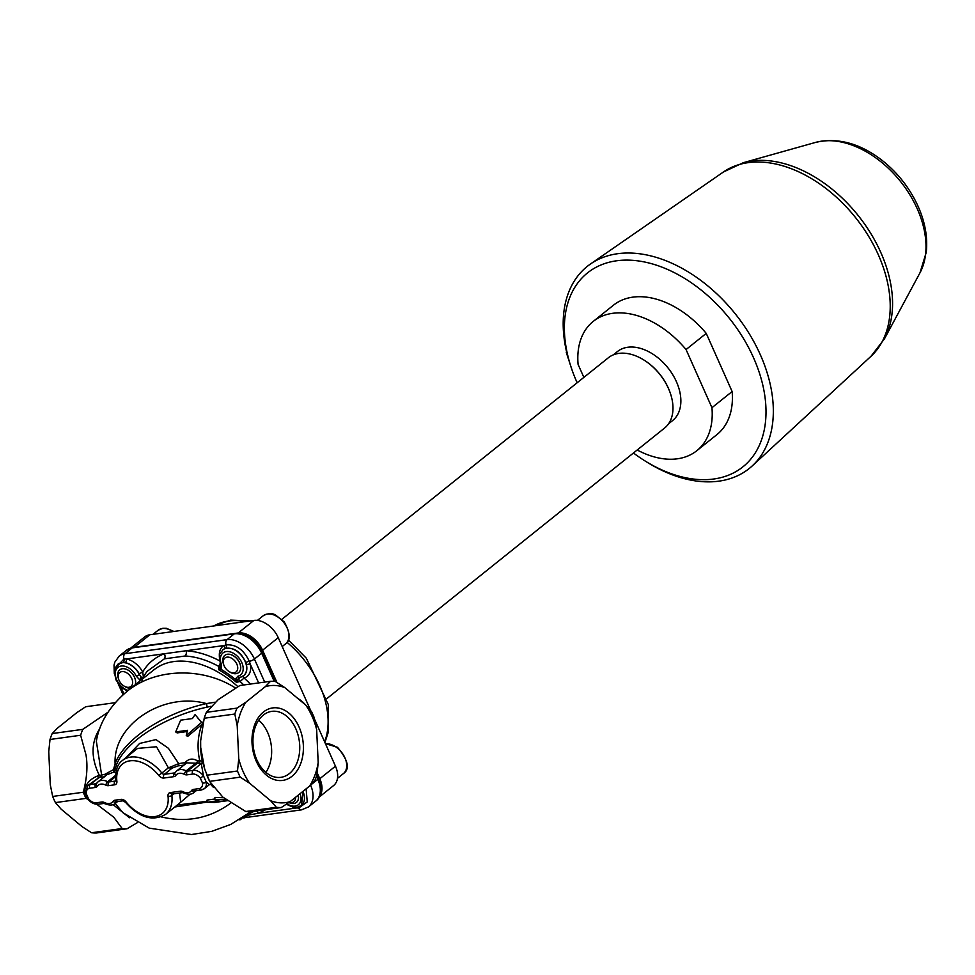 <?xml version="1.0" encoding="UTF-8"?>
<svg xmlns="http://www.w3.org/2000/svg" width="975" height="975" viewBox="0 0 975 975"><rect width="100%" height="100%" fill="white"/><g stroke="black" fill="none" stroke-linecap="round" stroke-linejoin="round"><path stroke-width="1.46" d="M292 776.283A36.587 25.472 -97.8 0 1 252.025 742.938A36.587 25.472 -97.8 0 1 289.063 713.261A36.587 25.472 -97.8 0 1 292 776.283M289.368 773.589A33.296 23.181 82.2 0 0 297.984 734.784A33.296 23.181 82.2 0 0 271.806 711.36A33.296 23.181 82.2 0 0 253.378 747.508A33.296 23.181 82.2 0 0 280.885 777.331A33.296 23.181 82.2 0 0 289.368 773.589M265.895 772.371A33.296 23.181 82.2 0 0 258.704 720.184M288.868 802.498A11.042 7.312 -128.7 0 0 296.424 802.388L296.473 802.352A11.042 7.312 -128.7 0 0 296.473 802.352A11.042 7.312 -128.7 0 0 298.252 795.125M135.184 684.84A11.042 7.312 -128.7 0 0 132.515 673.969A11.042 7.312 -128.7 0 0 122.521 668.704A11.042 7.312 -128.7 0 0 119.791 669.801A11.042 7.312 -128.7 0 0 119.767 669.813A11.042 7.312 -128.7 0 0 118.377 678.49L118.718 679.477A8.921 5.911 51.3 0 1 122.423 671.568A8.921 5.911 51.3 0 1 131.917 678.953A8.921 5.911 51.3 0 1 128.785 687.302A8.921 5.911 51.3 0 1 123.923 685.973A8.921 5.911 51.3 0 1 118.718 679.477M229.015 671.495L229.893 672.055A11.042 7.312 -128.7 0 0 238.631 672.604L238.692 672.567A11.042 7.312 -128.7 0 0 238.692 672.567A11.042 7.312 -128.7 0 0 239.716 663.037A11.042 7.312 -128.7 0 0 224.884 655.322A11.042 7.312 -128.7 0 0 224.847 655.346L224.823 655.371A11.042 7.312 -128.7 0 0 223.458 664.012L223.811 664.999A8.921 5.911 51.3 0 1 229.088 657.247A8.921 5.911 51.3 0 1 237.742 668.033A8.921 5.911 51.3 0 1 229.015 671.495A8.921 5.911 51.3 0 1 224.079 665.718A8.921 5.911 51.3 0 1 223.811 664.999M262.555 652.031A23.79 15.771 -128.7 0 0 246.273 635.213L235.353 633.372A4.144 2.888 -97.8 0 0 234.305 633.835A24.85 16.465 51.3 0 1 261.69 653.226A4.144 1.146 -24 0 0 262.555 652.031L275.791 681.769M305.407 704.791A21.036 13.942 -128.7 0 0 297.923 698.551M316.448 776.222L317.826 779.305A24.85 16.465 51.3 0 1 315.693 801.133C319.946 798.342 321.592 792.638 320.604 783.997A23.79 15.771 -128.7 0 0 318.691 778.123L316.985 774.296M115.208 702.682L85.678 706.741L76.83 712.628L57.391 728.191L52.187 733.566L82.802 729.349L107.993 712.213M116.305 770.384L113.502 769.616L105.02 774.26L97.549 775.978C88.445 779.744 84.045 786.021 84.362 794.82L84.837 795.88A63.436 44.18 -97.8 0 0 86.019 798.379L55.404 802.596L61.157 809.177L82.144 826.678L91.54 832.747L122.155 828.531L113.734 817.184L96.793 804.29M52.187 733.566A63.436 44.18 82.2 0 0 50.017 739.477L48.75 751.676L50.286 784.753L52.674 796.453A63.436 44.18 82.2 0 0 55.404 802.596M290.111 801.657A59 41.084 -97.8 0 1 270.599 800.719L249.624 783.217A59 41.084 -97.8 0 1 238.753 758.794L237.205 725.729A59 41.084 -97.8 0 1 245.846 702.244L265.285 686.668A59 41.084 -97.8 0 1 284.798 687.607L305.772 705.108A59 41.084 -97.8 0 1 316.643 729.519L318.191 762.596A59 41.084 -97.8 0 1 309.55 786.082L290.111 801.657L281.263 807.532L250.648 811.748A63.436 44.18 82.2 0 1 245.737 811.517L276.352 807.3A63.436 44.18 82.2 0 0 281.263 807.532M265.285 686.668L270.489 681.293A63.436 44.18 82.2 0 1 275.389 681.525L284.798 687.607M305.772 705.108L311.537 711.677A63.436 44.18 82.2 0 1 314.267 717.819L316.643 729.519M318.191 762.596L316.924 774.796A63.436 44.18 82.2 0 1 314.742 780.707L309.55 786.082M226.383 799.902L214.744 799.573L214.975 797.44L223.592 797.745M214.744 799.573L218.79 800.646L207.017 802.267L214.707 802.449L227.455 800.694M207.017 802.267L207.053 800.085L214.805 799.025M197.328 717.429L202.739 723.755L195.085 714.614L192.416 718.551L180.643 720.172L175.695 731.932L187.48 730.312L186.262 735.601L201.398 722.512M202.739 723.755L187.761 736.344L186.262 735.601M187.151 731.53L177.145 732.908L175.695 731.932M195.536 790.822L195.207 791.078A2.767 2.023 -146.4 0 1 191.612 790.506A11.042 7.312 51.3 0 1 182.934 791.7A2.767 1.182 -63.5 0 0 183.312 792.882C188.077 794.771 191.612 794.649 193.915 792.504A13.808 9.153 -128.7 0 0 195.207 791.078A2.767 1.828 51.3 0 1 195.427 790.835L201.069 790.055A2.767 1.926 -97.8 0 0 201.776 789.75A11.042 7.312 -128.7 0 0 204.36 788.665A11.042 7.312 -128.7 0 0 206.286 782.194L203.483 775.868A11.042 7.312 -128.7 0 0 193.147 770.348L187.48 771.128A2.767 1.828 51.3 0 1 186.213 770.872A13.808 9.153 -128.7 0 0 176.658 770.957L186.786 762.84L201.191 763.449A2.072 1.987 164.7 0 0 202.398 761.158L199.741 760.732A46.934 32.687 -97.8 0 1 202.105 724.242M243.372 817.148L243.982 818.049L244.981 817.477L253 811.395M250.807 811.724L251.294 812.419L251.635 811.614M244.298 816.502L244.981 817.477M239.289 819.768L240.74 819.634L241.605 818.318M249.393 812.699L230.697 824.436L211.758 831.346L191.527 834.527L149.236 828.141L122.911 812.687L115.221 803.449M199.083 788.617A2.767 1.926 -97.8 0 0 201.069 790.055L204.36 788.665L209.479 784.57L206.286 782.194A2.767 1.341 170.9 0 1 202.471 782.949A8.287 5.484 51.3 0 1 199.083 788.617L193.428 789.397A5.521 3.656 -128.7 0 0 191.612 790.506M204.652 768.922L202.495 761.524A2.072 1.987 -15.5 0 1 201.289 763.827L203.483 775.868L200.363 778.208L202.471 782.949M96.549 783.498A2.767 1.828 51.3 0 1 95.94 783.742L90.273 784.522A11.042 7.312 -128.7 0 0 87.689 785.594L85.239 793.053A2.767 1.341 -9.1 0 0 86.361 793.906A8.287 5.484 51.3 0 1 89.737 788.239L95.404 787.459A5.521 3.656 -128.7 0 0 97.208 786.35A11.042 7.312 51.3 0 1 105.897 785.155A5.521 3.656 -128.7 0 0 108.42 785.667L114.587 784.814A5.521 3.656 -128.7 0 0 116.878 781.255A31.748 21.036 51.3 0 1 130.028 760.817A31.748 21.036 51.3 0 1 158.815 775.478A5.521 3.656 -128.7 0 0 163.824 778.038L173.928 776.648A5.521 3.656 -128.7 0 0 175.732 775.539A11.042 7.312 51.3 0 1 184.421 774.345A5.521 3.656 -128.7 0 0 186.944 774.845L192.611 774.065A8.287 5.484 51.3 0 1 200.363 778.208M85.239 793.053L87.872 799.013L88.469 798.647L86.361 793.906M175.732 775.539A2.767 2.023 33.6 0 1 175.049 772.712L176.658 770.957A13.808 9.153 -128.7 0 0 175.366 772.371A2.767 2.023 33.6 0 0 175.049 772.712A2.767 1.828 51.3 0 1 174.464 772.931L164.361 774.321A2.767 1.828 51.3 0 1 161.862 773.041A34.515 22.876 -128.7 0 0 122.484 760.463L137.548 748.398L156.512 746.753L168.382 767.812L172.161 768.068A2.072 0.695 60.1 0 1 170.918 766.862L168.382 767.812L158.815 775.478M270.489 681.293L239.874 685.51L218.266 699.587L206.383 712.335A63.436 44.18 82.2 0 0 204.214 718.246L200.643 740.854L200.679 747.398L204.689 769.068L209.637 781.353A63.436 44.18 82.2 0 1 208.418 778.867L207.943 777.794A63.436 44.18 82.2 0 1 206.871 775.223L237.486 771.006A63.436 44.18 82.2 0 0 240.216 777.148L209.601 781.365L222.812 797.099L245.737 811.517M179.558 793.028L180.704 802.279L165.64 814.344A34.515 22.876 -128.7 0 0 171.856 795.49A2.767 1.414 173.3 0 1 168.017 796.136A31.748 21.036 51.3 0 1 154.867 816.587A31.748 21.036 51.3 0 1 126.08 801.913L125.543 802.352C139.352 817.745 152.722 821.742 165.64 814.344M215.195 702.183L206.468 703.584C163.983 712.981 123.813 739.416 115.111 763.705A2.767 1.073 20.9 0 1 116.61 764.534L114.745 770.018A2.072 1.377 -80.6 0 1 113.831 772.176L115.818 772.797M116.61 764.534C125.47 741.5 165.104 716.308 206.749 707.216A2.767 0.658 77.1 0 0 206.468 703.584C163.264 691.543 112.917 724.669 115.111 763.705L113.502 769.616A2.072 0.622 -97.9 0 1 113.527 772.188L113.831 772.176M105.227 774.113A2.072 1.438 -145.4 0 1 105.824 775.6M115.72 780.865A2.767 1.828 51.3 0 1 115.123 781.097L108.956 781.95A2.767 1.828 51.3 0 1 107.689 781.694A13.808 9.153 -128.7 0 0 98.134 781.767L106.897 774.747L113.527 772.188M105.02 774.26A2.072 1.462 -97.4 0 1 104.959 776.295M235.499 688.033C202.3 666.705 155.147 668.192 126.921 691.458C109.517 706.351 99.328 722.938 96.354 741.244L101.546 774.503A2.072 1.743 -87.8 0 1 100.73 777.075L104.52 776.856M99.755 728.691L99.743 728.703C91.004 742.28 90.846 757.794 99.267 775.223L100.73 777.075M97.549 775.978L98.426 777.989L100.145 777.221M87.689 785.594L98.426 777.989L90.273 784.522A2.767 1.926 82.2 0 0 89.737 788.239M84.837 795.88L87.835 798.976M179.753 803.034L190.174 794.138M207.029 801.279L177.255 805.045M113.076 804.594L129.468 817.745M82.802 729.349A63.436 44.18 82.2 0 0 80.632 735.26L50.017 739.477M84.362 794.82A63.436 44.18 -97.8 0 1 83.289 792.236C86.933 778.44 87.847 766.009 86.007 754.93L80.632 735.26M86.019 798.379L88.286 799.549M122.155 828.531A63.436 44.18 82.2 0 0 127.067 828.762L96.452 832.979A63.436 44.18 82.2 0 1 91.54 832.747M137.353 822.632L127.067 828.762M126.921 691.458L153.806 669.922A85.593 56.721 -128.7 0 1 237.876 686.644M206.749 707.216L211.002 706.302M163.824 778.038A2.767 1.926 82.2 0 1 164.361 774.321L172.161 768.068L178.145 765.887A2.072 1.438 82.2 0 0 178.717 763.62L168.382 748.264L155.976 739.611L139.608 743.45L126.153 757.526M199.168 762.998A2.072 1.438 82.2 0 0 199.741 760.732L197.596 760.902C192.745 758.05 188.577 758.623 185.116 762.633L178.717 763.62L170.918 766.862M185.567 763.815A2.072 1.292 36.1 0 0 185.116 762.633M184.421 774.345A2.767 1.182 116.5 0 1 186.213 770.872L196.072 762.974A2.072 1.085 123.6 0 0 197.596 760.902M202.495 761.524L202.398 761.158A49.372 34.381 -97.8 0 1 200.582 742.718L200.643 740.854M220.252 663.378L218.717 666.376L218.766 669.801L221.02 669.301A89.737 59.463 -128.7 0 1 235.633 679.648A2.486 1.292 -6.3 0 0 238.607 679.38L238.814 678.819A2.486 1.499 -176.4 0 1 235.609 678.844L236.389 682.281L240.082 681.501L244.116 677.991A2.767 1.999 73.2 0 0 242.263 676.589M220.484 661.257C208.735 654.981 197.279 651.483 186.115 650.752L164.288 653.762A4.144 3.035 -110.7 0 1 164.324 658.856L185.189 655.98C196.097 656.687 207.273 660.148 218.717 666.376A2.767 1.621 -141.8 0 0 220.898 666.217L220.557 664.231A2.486 0.804 -21.2 0 0 221.423 664.487A14.077 9.336 51.3 0 1 226.505 651.544A14.077 9.336 51.3 0 1 241.666 662.293A14.077 9.336 51.3 0 1 237.949 676.187A2.486 1.767 77.1 0 0 239.96 677.442L243.592 675.712A16.563 10.981 -128.7 0 0 241.8 655.919A16.563 10.981 -128.7 0 0 222.873 649.85C219.217 655.212 218.351 652.787 220.557 664.231M142.521 678.966L143.386 676.747L142.691 671.97L139.254 673.81L139.474 674.663A16.563 10.981 -128.7 0 0 117.792 664.316L114.928 668.399L114.27 671.714L116.025 679.965L121.522 687.387L127.359 691.104M220.898 666.217A2.486 1.828 -144.6 0 0 221.471 668.826L221.02 669.301A2.486 1.865 -129.5 0 1 220.569 666.608L218.766 669.801A88.079 58.366 -128.7 0 1 236.389 682.281L238.607 679.38M243.848 684.962L240.082 681.501A2.767 1.402 -124.2 0 1 238.814 678.819L240.484 677.186A16.563 10.981 -128.7 0 0 243.592 675.712L243.75 675.578A16.563 10.981 51.3 0 1 243.677 675.638M222.958 649.789A16.563 10.981 51.3 0 1 223.043 649.716A16.563 10.981 51.3 0 1 223.957 649.094L225.688 648.351C234.378 647.363 241.081 652.117 245.834 662.61L246.492 665.047A2.767 1.255 168.2 0 1 250.295 664.158L249.332 661.342C243.689 649.63 235.95 644.146 226.103 644.902L224.006 645.535A19.329 12.809 -128.7 0 0 219.412 656.492M128.2 690.434A14.077 9.336 51.3 0 1 115.708 676.991A14.077 9.336 51.3 0 1 122.009 665.974A14.077 9.336 51.3 0 1 136.317 676.211L139.474 674.663L141.253 677.138A2.486 1.097 115.5 0 0 139.925 680.05L140.717 680.367A2.486 1.341 -73.4 0 1 141.533 677.491L141.253 677.138A2.767 1.658 -142.3 0 0 143.252 676.943M142.313 680.331L141.533 677.491M117.926 664.219L123.179 662.476L125.287 662.683A2.767 1.645 100.4 0 0 126.397 658.978L124.02 658.954L114.831 668.692M303.164 791.188L301.507 805.399M223.957 649.094A2.767 2.06 60 0 0 224.006 645.535L186.115 650.752A4.144 2.657 -86.5 0 1 185.189 655.98M247.748 815.258L258.436 813.211A4.144 3.035 69.3 0 0 254.792 811.2M296.168 807.471A2.767 1.645 -79.6 0 1 296.327 807.995L298.728 807.995L307.235 801.938L306.126 788.824M52.674 796.453L83.289 792.236M206.383 712.335L236.998 708.118A63.436 44.18 82.2 0 0 234.829 714.029L204.214 718.246M236.998 708.118L245.846 702.244M237.205 725.729L234.829 714.029M237.486 771.006L238.753 758.794M249.624 783.217L240.216 777.148M276.352 807.3L270.599 800.719M296.424 802.388A11.042 7.312 -128.7 0 0 298.204 795.173M295.51 797.331A8.921 5.911 51.3 0 1 289.1 802.352M318.996 797.245L333.56 785.582A22.084 14.637 -128.7 0 0 335.461 766.179L314.645 719.416M310.793 710.775L278.241 637.662A22.084 14.637 -128.7 0 0 253.902 620.429L149.857 634.762A22.084 14.637 -128.7 0 0 144.678 636.919L130.918 647.948M238.631 672.604A11.042 7.312 -128.7 0 0 237.437 659.405A11.042 7.312 -128.7 0 0 224.823 655.371M123.923 685.973L124.812 686.522A11.042 7.312 -128.7 0 0 130.821 688.179A11.042 7.312 -128.7 0 0 131.064 688.143M135.135 684.877A11.042 7.312 -128.7 0 0 131.016 672.397A11.042 7.312 -128.7 0 0 119.742 669.837L119.791 669.801M633.445 452.997A124.252 82.327 -128.7 0 0 644.56 460.639A124.252 82.327 -128.7 0 0 764.9 396.362A124.252 82.327 -128.7 0 0 616.614 260.788A124.252 82.327 -128.7 0 0 572.13 370.244A124.252 82.327 -128.7 0 0 577.163 382.748M637.199 449.999A82.838 54.892 -128.7 0 0 696.808 450.706L716.991 434.545A82.838 54.892 -128.7 0 0 732.128 391.536L706.241 333.389A82.838 54.892 -128.7 0 0 613.397 305.248L593.227 321.409A82.838 54.892 -128.7 0 0 578.09 364.418L583.867 377.386M566.658 352.133L567.511 355.582A129.504 85.812 51.3 0 1 590.484 263.993A129.504 85.812 51.3 0 1 617.626 253.719A129.504 85.812 51.3 0 1 747.642 331.147A129.504 85.812 51.3 0 1 752.249 465.904A129.504 85.812 51.3 0 1 646.754 462.016L644.56 460.639M572.13 370.244L566.292 352.414M732.128 391.536L711.945 407.696L686.059 349.55L706.241 333.389M686.059 349.55A82.838 54.892 -128.7 0 0 593.227 321.409M696.808 450.706A82.838 54.892 -128.7 0 0 711.945 407.696M668.533 423.832L672.64 420.542A44.18 29.274 -128.7 0 0 672.64 374.534A44.18 29.274 -128.7 0 0 627.754 347.258A44.18 29.274 -128.7 0 0 617.394 351.585L613.287 354.876M281.873 619.32L608.327 357.788A45.008 29.823 51.3 0 1 643.939 360.043A45.008 29.823 51.3 0 1 670.178 392.791A45.008 29.823 51.3 0 1 664.609 428.037L326.93 698.563M670.105 392.596A44.18 29.274 -128.7 0 0 670.044 392.401A44.18 29.274 -128.7 0 0 644.292 360.263A44.18 29.274 -128.7 0 0 644.122 360.153M235.56 633.348L238.241 632.97A22.084 14.637 51.3 0 1 262.592 650.203L276.961 682.5M317.18 772.822L319.8 778.72A22.084 14.637 51.3 0 1 319.203 796.868M300.105 793.65A14.077 9.336 51.3 0 1 298.289 804.789A14.077 9.336 51.3 0 1 286.93 803.814M136.317 676.211L139.925 680.05M237.949 676.187L235.609 678.844M221.471 668.826L221.423 664.487M310.391 785.265A4.144 1.146 -24 0 0 310.562 785.131L317.826 779.305A4.144 1.146 -24 0 0 318.691 778.123M264.688 682.086L254.426 659.039L261.69 653.226L274.231 681.403M133.27 647.424L126.397 650.325A24.85 16.465 51.3 0 1 132.222 647.9A4.144 2.888 -97.8 0 1 133.27 647.424L235.353 633.372M123.179 662.476A2.767 1.84 90.2 0 0 124.02 658.954A4.144 2.888 -97.8 0 1 124.958 653.713L132.222 647.9L234.305 633.835L227.041 639.649L124.958 653.713A24.85 16.465 -128.7 0 0 119.133 656.138L114.831 662.159L114.026 665.084L114.282 673.53M213.513 787.447A46.934 32.687 -97.8 0 1 210.612 784.156M202.459 723.426A46.934 32.687 -97.8 0 1 203.446 721.281M172.356 793.979L172.27 794.028A2.767 1.926 -97.8 0 1 170.308 792.578A5.521 3.656 -128.7 0 0 168.017 796.136M173.977 793.796L171.856 795.49A2.767 1.828 51.3 0 1 172.307 794.028M172.295 794.028L182.398 792.638A2.767 1.926 -97.8 0 1 180.399 791.188L170.308 792.578M182.934 791.7A5.521 3.656 -128.7 0 0 180.399 791.188M195.475 790.798L195.414 790.835A2.767 1.926 -97.8 0 1 193.428 789.397M201.191 763.449L193.147 770.348A2.767 1.926 82.2 0 0 192.611 774.065M197.901 760.987A2.072 1.438 82.2 0 1 197.328 763.242L187.48 771.128A2.767 1.926 82.2 0 0 186.944 774.845M175.524 772.066L174.464 772.931A2.767 1.926 82.2 0 0 173.928 776.648M122.484 760.463C117.561 763.791 115.306 770.396 115.757 780.293A2.767 1.414 -6.7 0 0 116.878 781.255M115.769 780.585L115.123 781.097A2.767 1.926 82.2 0 0 114.587 784.814M115.537 776.673L108.956 781.95A2.767 1.926 82.2 0 0 108.42 785.667M115.562 775.381L107.689 781.694A2.767 1.182 116.5 0 0 105.897 785.155M96.525 783.534L98.134 781.767A13.808 9.153 -128.7 0 0 96.842 783.181A2.767 2.023 33.6 0 0 96.525 783.534A2.767 2.023 33.6 0 0 97.208 786.35M97 782.888L95.94 783.742A2.767 1.926 82.2 0 0 95.404 787.459M87.872 799.013C90.809 802.754 94.258 804.485 98.207 804.229A2.767 1.926 -97.8 0 1 96.22 802.791A8.287 5.484 51.3 0 1 88.469 798.647M98.207 804.229L103.862 803.449A2.767 1.926 -97.8 0 1 101.875 802.011L96.22 802.791M103.862 803.449L104.788 803.693A2.767 1.182 -63.5 0 1 104.41 802.51A5.521 3.656 -128.7 0 0 101.875 802.011M104.788 803.693C109.553 805.582 113.088 805.46 115.391 803.315A13.808 9.153 -128.7 0 0 116.683 801.901A2.767 2.023 -146.4 0 1 113.088 801.316A11.042 7.312 51.3 0 1 104.41 802.51M117.012 801.633L116.683 801.901A2.767 1.828 51.3 0 1 116.903 801.657A2.767 1.926 -97.8 0 1 114.904 800.207A5.521 3.656 -128.7 0 0 113.088 801.316M116.951 801.608L123.057 800.804A2.767 1.926 -97.8 0 1 121.071 799.366L114.904 800.207M126.08 801.913A5.521 3.656 -128.7 0 0 121.071 799.366M178.145 765.887L183.983 765.082M230.843 803.022C210.088 818.305 186.871 822.937 161.204 816.904M184.726 764.497A2.072 1.438 82.2 0 0 184.872 762.779M143.386 676.747L146.969 671.458L164.324 658.856M245.834 662.61A2.767 0.951 161 0 1 249.332 661.342A4.144 1.146 -24 0 0 254.426 659.039A24.85 16.465 -128.7 0 0 227.041 639.649A4.144 2.888 -97.8 0 0 226.103 644.902A2.767 1.974 73.6 0 1 225.688 648.351M246.492 665.047A16.563 10.981 51.3 0 1 243.75 675.578M125.287 662.683A16.563 10.981 51.3 0 1 139.254 673.81M286.297 804.241L293.414 807.337L296.778 807.41L301.385 805.496A16.563 10.981 -128.7 0 0 302.969 791.347M142.691 671.97A19.329 12.809 -128.7 0 0 126.397 658.978L164.288 653.762C155.025 657.296 147.822 663.366 142.691 671.97M123.959 693.932L120.693 686.595M294.133 807.434A19.329 12.809 -128.7 0 0 296.327 807.995L258.436 813.211L265.7 809.677M298.131 807.142A2.767 1.816 -90.5 0 1 298.728 807.995A4.144 2.888 82.2 0 0 301.555 809.847L308.429 806.959A24.85 16.465 -128.7 0 0 310.562 785.131L310.55 785.107M250.453 684.048L244.116 677.991A19.329 12.809 -128.7 0 0 250.295 664.158L258.643 682.927M174.83 806.983L207.017 802.12M325.492 743.791A17.952 11.895 51.3 0 1 343.517 755.113A17.952 11.895 51.3 0 1 343.395 773.602L337.484 778.342M285.614 643.817C290.855 640.368 290.404 633.068 284.249 621.904L275.645 615.091C272.183 612.922 268.027 613.165 263.165 615.798A17.952 11.895 51.3 0 1 283.676 622.367A17.952 11.895 51.3 0 1 285.614 643.817L282.202 646.547M173.903 631.447L166.323 628.302L162.825 628.278L158.084 630.277A17.952 11.895 51.3 0 1 172.916 631.581M815.502 142.423A86.787 57.513 51.3 0 1 900.461 181.411A86.787 57.513 51.3 0 1 919.973 272.829L884.435 338.873A117.244 77.683 -128.7 0 0 858.073 215.377A117.244 77.683 -128.7 0 0 743.291 162.703L815.502 142.423C837.513 137.329 859.523 143.167 881.51 159.912C897.463 172.404 909.638 187.834 918.036 206.2C925.104 222.007 927.847 237.4 926.25 252.367L919.973 272.829M590.484 263.993L723.365 172.027A118.182 78.305 51.3 0 1 748.13 162.654A118.182 78.305 51.3 0 1 866.775 233.317A118.182 78.305 51.3 0 1 870.992 356.289L752.249 465.904M335.461 766.179L319.8 778.72M278.241 637.662L262.592 650.203M149.857 634.762L134.197 647.303M253.902 620.429L238.241 632.97M213.805 625.95A82.838 54.892 51.3 0 1 228.528 621.051A82.838 54.892 51.3 0 1 245.651 621.562M287.064 642.354A82.838 54.892 51.3 0 1 324.614 741.829M251.294 812.431L250.514 811.31M183.312 792.882L182.398 792.638M123.057 800.804L125.543 802.352M209.479 784.57L211.612 784.436M193.915 792.504L196.109 790.749M251.964 812.212L254.889 811.163M146.811 671.665L143.167 677.089M115.391 803.315L117.585 801.56M126.397 650.325L119.133 656.138M123.057 694.724L118.036 683.451M301.555 809.847L244.627 817.684M243.811 817.793L242.007 818.049M315.693 801.133L308.429 806.959M325.418 743.632L337.545 747.325C348.258 760.305 350.208 769.068 343.395 773.602M263.165 615.798L257.412 620.417M158.084 630.277L153.026 634.323M723.365 172.027L743.291 162.703M870.992 356.289L884.435 338.873M213.683 625.974L230.636 620.124L250.209 620.941M288.429 640.039L306.345 658.247L328.27 704.438L328.356 731.993L324.919 742.511"/></g></svg>

